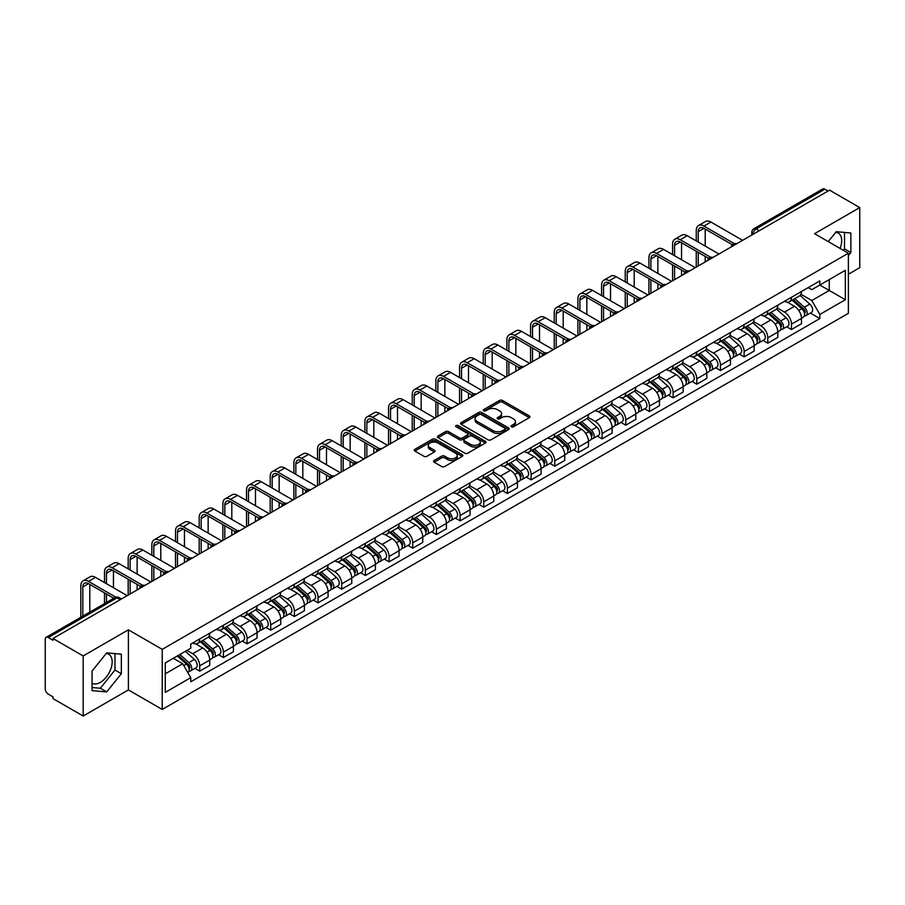 <?xml version="1.0" encoding="UTF-8"?>
<svg xmlns="http://www.w3.org/2000/svg" width="905" height="905" viewBox="0 0 905 905"><rect width="100%" height="100%" fill="white"/><g stroke="black" fill="none" stroke-linecap="round" stroke-linejoin="round"><path stroke-width="1.36" d="M511.416 426.787A1.471 0.848 0 0 0 513.497 426.787L529.323 417.658A2.104 1.21 0 0 0 529.945 416.798A2.104 1.21 0 0 0 529.323 415.938L502.513 400.451A2.104 1.21 0 0 0 499.537 400.451L483.711 409.592A1.471 0.848 0 0 0 483.281 410.191A1.471 0.848 0 0 0 483.711 410.791A1.471 0.848 0 0 0 485.793 410.791L487.84 409.614A6.742 3.892 0 0 1 497.377 409.614L499.617 410.904A6.742 3.892 0 0 1 501.585 413.653A6.742 3.892 0 0 1 499.617 416.402L497.569 417.59A1.471 0.848 0 0 0 497.128 418.189A1.471 0.848 0 0 0 497.569 418.789A1.471 0.848 0 0 0 499.651 418.789L501.698 417.612A6.742 3.892 0 0 1 511.223 417.612L513.463 418.902A6.742 3.892 0 0 1 515.431 421.651A6.742 3.892 0 0 1 513.463 424.4L511.416 425.588A1.471 0.848 0 0 0 510.986 426.187A1.471 0.848 0 0 0 511.416 426.787L511.416 425.588M835.756 232.28A16.743 9.661 -60 0 1 838.222 233.038A16.743 9.661 -60 0 1 840.1 248.456M106.224 653.467A16.743 9.661 -60 0 1 108.702 654.225A16.743 9.661 -60 0 1 111.258 667.641A16.743 9.661 -60 0 1 100.331 682.381A16.743 9.661 -60 0 1 92.061 683.275M434.151 460.475A2.104 1.21 0 0 0 433.54 461.335A2.104 1.21 0 0 0 434.151 462.195L441.674 466.539A2.104 1.21 0 0 0 444.649 466.539L462.229 456.392A2.104 1.21 0 0 0 462.851 455.532A2.104 1.21 0 0 0 462.229 454.672L435.418 439.197A2.104 1.21 0 0 0 432.443 439.197L414.863 449.344A2.104 1.21 0 0 0 414.252 450.204A2.104 1.21 0 0 0 414.863 451.063L423.947 456.301A2.104 1.21 0 0 0 426.934 456.301L434.457 451.957A2.104 1.21 0 0 0 435.067 451.097A2.104 1.21 0 0 0 434.457 450.238L429.943 447.636A5.634 3.258 0 0 1 428.291 445.339A5.634 3.258 0 0 1 431.776 442.33A5.634 3.258 0 0 1 437.918 443.043L455.566 453.235A5.634 3.258 0 0 1 457.217 455.532A5.634 3.258 0 0 1 453.733 458.53A5.634 3.258 0 0 1 447.59 457.828L444.649 456.131A2.104 1.21 0 0 0 441.674 456.131L434.151 460.475L434.151 462.195M162.233 649.36L128.397 629.823L83.181 655.933L52.988 638.5L829.557 190.152L859.75 207.584L814.534 233.694L848.37 253.219L162.233 649.36L162.233 709.452L848.37 313.322L848.37 253.219M487.999 439.796A2.104 1.21 0 0 0 490.974 439.796L508.553 429.649A2.104 1.21 0 0 0 509.164 428.789A2.104 1.21 0 0 0 508.553 427.929L481.743 412.454A2.104 1.21 0 0 0 478.756 412.454L461.188 422.601A2.104 1.21 0 0 0 460.566 423.461A2.104 1.21 0 0 0 461.188 424.321L487.999 439.796M456.64 427.103A1.471 0.848 0 0 1 458.134 427.318L458.134 425.565L485.385 441.301A2.104 1.21 0 0 1 486.008 442.16A2.104 1.21 0 0 1 485.385 443.02L467.817 453.167A2.104 1.21 0 0 1 464.831 453.167L438.031 437.692L438.031 435.972A2.104 1.21 0 0 0 437.409 436.832A2.104 1.21 0 0 0 438.031 437.692M438.031 435.972L445.543 431.628A2.104 1.21 0 0 1 448.529 431.628L459.401 437.907A2.104 1.21 0 0 0 462.376 437.907L467.365 435.022A2.104 1.21 0 0 0 467.987 434.162A2.104 1.21 0 0 0 467.365 433.303L456.052 426.764A1.471 0.848 0 0 1 455.611 426.165A1.471 0.848 0 0 1 456.527 425.384A1.471 0.848 0 0 1 458.134 425.565M83.181 655.933L83.181 716.025L52.988 698.592L52.988 696.839L48.282 694.124A4.287 2.477 -120 0 1 45.25 688.875L45.25 639.281A4.287 2.477 -120 0 1 46.144 637.324L114.878 597.639A4.287 2.477 60 0 1 117.017 597.854L48.282 637.539A4.287 2.477 -120 0 0 46.144 637.324M848.37 274.249L859.75 267.676L859.75 207.584M83.181 716.025L128.397 689.915L162.233 709.452M52.988 638.5L52.988 640.254L48.282 637.539M759.306 230.707L756.116 228.875A4.287 2.477 60 0 0 753.967 228.66L822.702 188.975A4.287 2.477 60 0 1 824.851 189.19L756.116 228.875A4.287 2.477 120 0 0 753.084 234.124L753.084 234.305M828.041 191.023L824.851 189.19M791.468 297.293A9.876 5.702 60 0 1 789.432 301.716L799.443 295.935A9.876 5.702 -120 0 0 801.479 291.512M777.259 307.915L784.488 312.089A9.876 5.702 60 0 1 791.468 324.182L801.479 318.402A9.876 5.702 -120 0 0 794.5 306.309L787.339 302.168M801.479 318.402L801.479 323.741L791.468 329.522L786.671 326.75M789.432 301.716A9.876 5.702 60 0 1 784.567 301.274M791.468 324.182L791.468 329.522M767.802 310.958A9.876 5.702 60 0 1 765.754 315.381L775.766 309.601A9.876 5.702 -120 0 0 777.814 305.177M762.994 340.416L767.802 343.187L777.814 337.407L777.814 332.067A9.876 5.702 -120 0 0 770.834 319.974L763.662 315.834M765.754 315.381A9.876 5.702 60 0 1 760.901 314.94M753.582 321.58L760.822 325.755A9.876 5.702 60 0 1 767.802 337.848L767.802 343.187M744.125 324.623A9.876 5.702 60 0 1 742.089 329.047L752.1 323.266A9.876 5.702 -120 0 0 754.148 318.843M739.328 354.081L744.125 356.853L754.148 351.072L754.148 345.733A9.876 5.702 -120 0 0 747.168 333.64L739.996 329.499M742.089 329.047A9.876 5.702 60 0 1 737.224 328.606M729.916 335.246L737.145 339.42A9.876 5.702 60 0 1 744.125 351.513L744.125 356.853M720.459 338.289A9.876 5.702 60 0 1 718.412 342.712L728.434 336.931A9.876 5.702 -120 0 0 730.471 332.508M715.663 367.747L720.459 370.518L730.471 364.738L730.471 359.398A9.876 5.702 -120 0 0 723.491 347.305L716.33 343.176M718.412 342.712A9.876 5.702 60 0 1 713.559 342.271M706.251 348.911L713.479 353.086A9.876 5.702 60 0 1 720.459 365.179L720.459 370.518M696.793 351.955A9.876 5.702 60 0 1 694.746 356.378L704.757 350.597A9.876 5.702 -120 0 0 706.805 346.174M691.986 381.412L696.793 384.184L706.805 378.403L706.805 373.064A9.876 5.702 -120 0 0 699.825 360.971L692.653 356.842M694.746 356.378A9.876 5.702 60 0 1 689.882 355.937M682.574 362.577L689.814 366.751A9.876 5.702 60 0 1 696.793 378.844L696.793 384.184M673.116 365.62A9.876 5.702 60 0 1 671.08 370.043L681.092 364.263A9.876 5.702 -120 0 0 683.128 359.839M668.32 395.078L673.116 397.861L683.128 392.069L683.128 386.729A9.876 5.702 -120 0 0 676.148 374.636L668.987 370.507M671.08 370.043A9.876 5.702 60 0 1 666.216 369.602M658.908 376.242L666.137 380.417A9.876 5.702 60 0 1 673.116 392.51L673.116 397.861M649.451 379.286A9.876 5.702 60 0 1 647.403 383.709L657.415 377.928A9.876 5.702 -120 0 0 659.462 373.505M644.643 408.755L649.451 411.526L659.462 405.734L659.462 400.395A9.876 5.702 -120 0 0 652.482 388.302L645.31 384.173M647.403 383.709A9.876 5.702 60 0 1 642.55 383.268M635.231 389.908L642.471 394.094A9.876 5.702 60 0 1 649.451 406.175L649.451 411.526M625.774 392.951A9.876 5.702 60 0 1 623.737 397.385L633.749 391.594A9.876 5.702 -120 0 0 635.796 387.17M620.977 422.42L625.774 425.192L635.796 419.411L635.796 414.06A9.876 5.702 -120 0 0 628.817 401.967L621.644 397.838M623.737 397.385A9.876 5.702 60 0 1 618.873 396.933M611.565 403.573L618.794 407.759A9.876 5.702 60 0 1 625.774 419.841L625.774 425.192M602.108 406.617A9.876 5.702 60 0 1 600.06 411.051L610.083 405.259A9.876 5.702 -120 0 0 612.119 400.836M597.311 436.086L602.108 438.857L612.119 433.076L612.119 427.726A9.876 5.702 -120 0 0 605.14 415.644L597.979 411.504M600.06 411.051A9.876 5.702 60 0 1 595.207 410.599M587.899 417.239L595.128 421.425A9.876 5.702 60 0 1 602.108 433.506L602.108 438.857M578.442 420.282A9.876 5.702 60 0 1 576.394 424.717L586.406 418.936A9.876 5.702 -120 0 0 588.454 414.501M573.634 449.751L578.442 452.523L588.454 446.742L588.454 441.391A9.876 5.702 -120 0 0 581.474 429.309L574.302 425.169M576.394 424.717A9.876 5.702 60 0 1 571.53 424.264M564.222 430.916L571.462 435.09A9.876 5.702 60 0 1 578.442 447.172L578.442 452.523M554.765 433.948A9.876 5.702 60 0 1 552.729 438.382L562.74 432.601A9.876 5.702 -120 0 0 564.777 428.167M549.969 463.417L554.765 466.188L564.777 460.407L564.777 455.057A9.876 5.702 -120 0 0 557.797 442.975L550.636 438.835M552.729 438.382A9.876 5.702 60 0 1 547.864 437.93M540.557 444.581L547.785 448.756A9.876 5.702 60 0 1 554.765 460.837L554.765 466.188M531.099 447.613A9.876 5.702 60 0 1 529.052 452.048L539.063 446.267A9.876 5.702 -120 0 0 541.111 441.832M526.291 477.082L531.099 479.854L541.111 474.073L541.111 468.722A9.876 5.702 -120 0 0 534.131 456.64L526.959 452.5M529.052 452.048A9.876 5.702 60 0 1 524.199 451.595M516.879 458.247L524.119 462.421A9.876 5.702 60 0 1 531.099 474.503L531.099 479.854M507.422 461.279A9.876 5.702 60 0 1 505.386 465.713L515.398 459.932A9.876 5.702 -120 0 0 517.445 455.498M502.626 490.748L507.422 493.519L517.445 487.738L517.445 482.388A9.876 5.702 -120 0 0 510.465 470.306L503.293 466.166M505.386 465.713A9.876 5.702 60 0 1 500.522 465.26M493.214 471.912L500.442 476.087A9.876 5.702 60 0 1 507.422 488.168L507.422 493.519M483.756 474.944A9.876 5.702 60 0 1 481.709 479.379L491.732 473.598A9.876 5.702 -120 0 0 493.768 469.163M478.96 504.413L483.756 507.185L493.768 501.404L493.768 496.053A9.876 5.702 -120 0 0 486.788 483.971L479.627 479.831M481.709 479.379A9.876 5.702 60 0 1 476.856 478.926M469.548 485.578L476.777 489.752A9.876 5.702 60 0 1 483.756 501.834L483.756 507.185M460.091 488.61A9.876 5.702 60 0 1 458.043 493.044L468.055 487.263A9.876 5.702 -120 0 0 470.102 482.829M455.283 518.079L460.091 520.85L470.102 515.069L470.102 509.719A9.876 5.702 -120 0 0 463.122 497.637L455.95 493.497M458.043 493.044A9.876 5.702 60 0 1 453.179 492.592M445.871 499.243L453.111 503.418A9.876 5.702 60 0 1 460.091 515.499L460.091 520.85M436.414 502.275A9.876 5.702 60 0 1 434.377 506.71L444.389 500.929A9.876 5.702 -120 0 0 446.425 496.494M431.617 531.744L436.414 534.516L446.425 528.735L446.425 523.384A9.876 5.702 -120 0 0 439.445 511.302L432.285 507.162M434.377 506.71A9.876 5.702 60 0 1 429.513 506.257M422.205 512.909L429.434 517.083A9.876 5.702 60 0 1 436.414 529.176L436.414 534.516M412.748 515.941A9.876 5.702 60 0 1 410.7 520.375L420.712 514.594A9.876 5.702 -120 0 0 422.759 510.16M407.94 545.41L412.748 548.181L422.759 542.4L422.759 537.05A9.876 5.702 -120 0 0 415.78 524.968L408.608 520.827M410.7 520.375A9.876 5.702 60 0 1 405.847 519.923M398.528 526.574L405.768 530.749A9.876 5.702 60 0 1 412.748 542.842L412.748 548.181M389.071 529.606A9.876 5.702 60 0 1 387.035 534.041L397.046 528.26A9.876 5.702 -120 0 0 399.094 523.825M384.274 559.075L389.071 561.847L399.094 556.066L399.094 550.715A9.876 5.702 -120 0 0 392.114 538.633L384.942 534.493M387.035 534.041A9.876 5.702 60 0 1 382.17 533.599M374.862 540.24L382.091 544.414A9.876 5.702 60 0 1 389.071 556.507L389.071 561.847M365.405 543.272A9.876 5.702 60 0 1 363.358 547.706L373.38 541.925A9.876 5.702 -120 0 0 375.417 537.491M360.609 572.741L365.405 575.512L375.417 569.731L375.417 564.392A9.876 5.702 -120 0 0 368.437 552.299L361.276 548.159M363.358 547.706A9.876 5.702 60 0 1 358.504 547.265M351.197 553.905L358.425 558.08A9.876 5.702 60 0 1 365.405 570.173L365.405 575.512M341.739 556.937A9.876 5.702 60 0 1 339.692 561.372L349.703 555.591A9.876 5.702 -120 0 0 351.751 551.156M336.931 586.406L341.739 589.178L351.751 583.397L351.751 578.057A9.876 5.702 -120 0 0 344.771 565.964L337.599 561.824M339.692 561.372A9.876 5.702 60 0 1 334.827 560.93M327.519 567.571L334.76 571.745A9.876 5.702 60 0 1 341.739 583.838L341.739 589.178M318.062 570.602A9.876 5.702 60 0 1 316.026 575.037L326.038 569.256A9.876 5.702 -120 0 0 328.074 564.822M313.266 600.072L318.062 602.843L328.074 597.062L328.074 591.723A9.876 5.702 -120 0 0 321.105 579.63L313.933 575.49M316.026 575.037A9.876 5.702 60 0 1 311.162 574.596M303.854 581.236L311.082 585.411A9.876 5.702 60 0 1 318.062 597.504L318.062 602.843M294.397 584.268A9.876 5.702 60 0 1 292.349 588.702L302.361 582.922A9.876 5.702 -120 0 0 304.408 578.487M289.589 613.737L294.397 616.509L304.408 610.728L304.408 605.388A9.876 5.702 -120 0 0 297.428 593.295L290.256 589.155M292.349 588.702A9.876 5.702 60 0 1 287.496 588.261M280.177 594.902L287.417 599.076A9.876 5.702 60 0 1 294.397 611.169L294.397 616.509M270.719 597.933A9.876 5.702 60 0 1 268.683 602.368L278.695 596.587A9.876 5.702 -120 0 0 280.742 592.153M265.923 627.403L270.719 630.174L280.742 624.393L280.742 619.054A9.876 5.702 -120 0 0 273.763 606.961L266.59 602.821M268.683 602.368A9.876 5.702 60 0 1 263.819 601.927M256.511 608.567L263.74 612.742A9.876 5.702 60 0 1 270.719 624.835L270.719 630.174M247.054 611.599A9.876 5.702 60 0 1 245.006 616.034L255.029 610.253A9.876 5.702 -120 0 0 257.065 605.818M242.257 641.068L247.054 643.84L257.065 638.059L257.065 632.719A9.876 5.702 -120 0 0 250.085 620.626L242.925 616.486M245.006 616.034A9.876 5.702 60 0 1 240.153 615.592M232.845 622.233L240.074 626.407A9.876 5.702 60 0 1 247.054 638.5L247.054 643.84M223.388 625.265A9.876 5.702 60 0 1 221.34 629.699L231.352 623.918A9.876 5.702 -120 0 0 233.4 619.484M218.58 654.734L223.388 657.505L233.4 651.724L233.4 646.385A9.876 5.702 -120 0 0 226.42 634.292L219.248 630.152M221.34 629.699A9.876 5.702 60 0 1 216.476 629.258M209.168 635.898L216.408 640.073A9.876 5.702 60 0 1 223.388 652.166L223.388 657.505M199.711 638.93A9.876 5.702 60 0 1 197.675 643.365L207.686 637.584A9.876 5.702 -120 0 0 209.722 633.149M194.914 668.399L199.711 671.171L209.722 665.39L209.722 660.05A9.876 5.702 -120 0 0 202.754 647.957L195.582 643.817M197.675 643.365A9.876 5.702 60 0 1 192.81 642.923M186.973 650.412L192.731 653.738A9.876 5.702 60 0 1 199.711 665.831L199.711 671.171M808.233 287.609L811.808 289.668L845.338 270.301L829.252 279.588L829.252 290.46L811.808 300.528L800.925 294.249M165.276 673.806L182.72 663.727L190.763 677.653L165.276 692.37L165.276 662.935L190.763 648.218L190.763 644.1L819.84 280.901L819.84 285.018L845.338 299.736L819.84 314.454L811.808 300.528M845.338 270.301L845.338 299.736M190.763 677.653L190.763 681.77L819.84 318.571L819.84 314.454M848.37 255.629L850.87 252.518L850.87 232.992L836.231 231.691L828.256 241.612M128.397 629.823L128.397 689.915M92.061 690.617L106.7 691.918L121.349 673.705L121.349 654.179L106.7 652.878L92.061 671.091L92.061 690.617M182.72 663.727L173.308 658.297M810.337 313.085L819.84 318.571M843.324 250.312L844.501 248.841L844.501 232.427M844.501 248.841L850.87 252.518M92.061 687.506L100.331 688.241L114.969 670.028L114.969 653.614M100.331 688.241L106.7 691.918M114.969 670.028L121.349 673.705M512.004 427.002L513.463 426.153A6.742 3.892 0 0 0 515.431 423.404L515.431 421.651M501.585 413.653L501.585 415.406A6.742 3.892 0 0 1 499.617 418.155L498.157 419.004M529.323 415.938L529.323 417.658L502.513 402.205A2.104 1.21 0 0 0 499.537 402.205L484.299 411.006M508.519 429.66L481.743 414.207A2.104 1.21 0 0 0 478.756 414.207L461.211 424.332L461.188 422.601M504.82 429.389A1.471 0.848 0 0 0 505.262 428.789A1.471 0.848 0 0 0 504.82 428.189L481.29 414.603A1.471 0.848 0 0 0 479.209 414.603L477.048 415.848A6.742 3.892 0 0 0 475.068 418.596A6.742 3.892 0 0 0 477.048 421.345L493.135 430.633A6.742 3.892 0 0 0 502.66 430.633L504.82 429.389L504.82 431.142A1.471 0.848 0 0 0 505.262 430.542L505.262 428.789M475.068 418.596L475.068 420.35A6.742 3.892 0 0 0 477.048 423.099L477.048 421.345M504.82 431.142L502.66 432.386A6.742 3.892 0 0 1 493.135 432.386L477.048 423.099M438.054 437.703L445.543 433.382L445.543 431.628M467.987 434.162L467.987 435.916A2.104 1.21 0 0 1 467.365 436.776L462.376 439.649A2.104 1.21 0 0 1 459.401 439.649L448.529 433.382A2.104 1.21 0 0 0 445.543 433.382M458.134 427.318L485.363 443.031M470.679 444.412A5.634 3.258 0 0 0 476.822 445.124A5.634 3.258 0 0 0 480.295 442.115A5.634 3.258 0 0 0 478.655 439.819L472.433 436.221A2.104 1.21 0 0 0 469.457 436.221L464.457 439.106A2.104 1.21 0 0 0 463.846 439.966A2.104 1.21 0 0 0 464.457 440.826L470.679 444.412L470.679 446.165A5.634 3.258 0 0 0 476.822 446.878A5.634 3.258 0 0 0 480.295 443.869L480.295 442.115M463.846 439.966L463.846 441.719A2.104 1.21 0 0 0 464.457 442.579L464.457 440.826M470.679 446.165L464.457 442.579M457.217 455.532L457.217 457.285A5.634 3.258 0 0 1 453.733 460.283A5.634 3.258 0 0 1 447.59 459.582L444.649 457.885A2.104 1.21 0 0 0 441.674 457.885L434.185 462.206M428.291 445.339L428.291 447.093A5.634 3.258 0 0 0 429.943 449.389L429.943 447.636M434.423 451.98L429.943 449.389M462.229 454.672L462.229 456.392L435.418 440.95A2.104 1.21 0 0 0 432.443 440.95L414.897 451.075L414.863 449.344M792.158 300.143L801.796 308.752A5.362 3.1 60 0 1 803.482 317.044L801.479 318.198M792.407 300.37L796.954 302.994M793.131 299.578L803.855 309.159A2.579 1.482 60 0 1 804.669 313.141A2.579 1.482 60 0 1 804.432 313.232M794.737 298.65L804.375 307.259A5.362 3.1 60 0 1 806.061 315.551A5.362 3.1 60 0 1 804.443 315.732M800.111 295.426L809.839 304.103A5.362 3.1 60 0 1 811.525 312.406L806.061 315.551M698.23 242.054L698.23 231.635A8.043 4.649 60 0 1 699.893 227.947A8.043 4.649 60 0 1 703.92 228.343L732.417 244.791M742.609 240.345L710.9 222.042A10.837 6.256 -120 0 0 705.481 221.499L698.502 225.526A10.837 6.256 -120 0 0 696.262 230.492L696.262 240.911M734.374 243.649L703.92 226.069A10.837 6.256 -120 0 0 698.502 225.526M696.262 251.251L696.262 267.111M698.23 265.968L698.23 252.393M705.21 261.941L705.21 256.42M705.21 246.081L705.21 229.089M768.481 313.809L778.13 322.418A5.362 3.1 60 0 1 779.816 330.71L777.814 331.864M768.741 314.035L773.277 316.66M769.454 313.243L780.189 322.825A2.579 1.482 60 0 1 781.004 326.807A2.579 1.482 60 0 1 780.766 326.897M771.06 312.315L780.71 320.924A5.362 3.1 60 0 1 782.395 329.228A5.362 3.1 60 0 1 780.777 329.397M776.445 309.091L786.174 317.768A5.362 3.1 60 0 1 787.859 326.072L782.395 329.228M744.815 327.474L754.465 336.083A5.362 3.1 60 0 1 756.139 344.375L754.137 345.529M745.075 327.701L749.612 330.325M745.788 326.909L756.523 336.49A2.579 1.482 60 0 1 757.327 340.472A2.579 1.482 60 0 1 757.089 340.563M747.394 325.981L757.044 334.59A5.362 3.1 60 0 1 758.718 342.893A5.362 3.1 60 0 1 757.1 343.063M752.768 322.757L762.496 331.434A5.362 3.1 60 0 1 764.182 339.737L758.718 342.893M721.149 341.14L730.788 349.749A5.362 3.1 60 0 1 732.473 358.041L730.471 359.195M721.398 341.366L725.934 343.99M722.122 340.574L732.846 350.156A2.579 1.482 60 0 1 733.661 354.138A2.579 1.482 60 0 1 733.423 354.228M723.729 339.647L733.367 348.255A5.362 3.1 60 0 1 735.052 356.559A5.362 3.1 60 0 1 733.435 356.728M729.102 336.422L738.831 345.11A5.362 3.1 60 0 1 740.516 353.402L735.052 356.559M674.564 255.719L674.564 245.3A8.043 4.649 60 0 1 676.227 241.612A8.043 4.649 60 0 1 680.255 242.008L708.739 258.457M718.943 254.011L687.234 235.707A10.837 6.256 -120 0 0 681.816 235.164L674.836 239.192A10.837 6.256 -120 0 0 672.585 244.158L672.585 254.577M710.697 257.314L680.255 239.734A10.837 6.256 -120 0 0 674.836 239.192M672.585 264.916L672.585 280.776M674.564 279.634L674.564 266.059M681.544 275.606L681.544 270.086M681.544 259.746L681.544 242.755M650.887 269.385L650.887 258.966A8.043 4.649 60 0 1 652.562 255.278A8.043 4.649 60 0 1 656.577 255.674L685.074 272.122M695.266 267.676L663.557 249.373A10.837 6.256 -120 0 0 658.139 248.83L651.159 252.857A10.837 6.256 -120 0 0 648.919 257.823L648.919 268.253M687.031 270.98L656.577 253.4A10.837 6.256 -120 0 0 651.159 252.857M648.919 278.582L648.919 294.442M650.887 293.299L650.887 279.724M657.867 289.272L657.867 283.751M657.867 273.412L657.867 256.42M627.222 283.05L627.222 272.631A8.043 4.649 60 0 1 628.885 268.943A8.043 4.649 60 0 1 632.912 269.339L661.397 285.788M671.601 281.342L639.892 263.038A10.837 6.256 -120 0 0 634.473 262.495L627.493 266.534A10.837 6.256 -120 0 0 625.242 271.489L625.242 281.919M663.365 284.645L632.912 267.066A10.837 6.256 -120 0 0 627.493 266.534M625.242 292.247L625.242 308.107M627.222 306.965L627.222 293.39M634.201 302.937L634.201 297.417M634.201 287.077L634.201 270.086M697.472 354.805L707.122 363.414A5.362 3.1 60 0 1 708.807 371.706L706.805 372.86M697.732 355.031L702.269 357.656M698.445 354.24L709.181 363.821A2.579 1.482 60 0 1 709.984 367.803A2.579 1.482 60 0 1 709.758 367.894M700.051 353.323L709.701 361.921A5.362 3.1 60 0 1 711.387 370.224A5.362 3.1 60 0 1 709.758 370.394M705.436 350.088L715.165 358.776A5.362 3.1 60 0 1 716.851 367.068L711.387 370.224M673.806 368.471L683.445 377.08A5.362 3.1 60 0 1 685.13 385.372L683.128 386.526M674.055 368.697L678.603 371.322M674.779 367.916L685.504 377.487A2.579 1.482 60 0 1 686.318 381.469A2.579 1.482 60 0 1 686.081 381.559M676.386 366.989L686.024 375.586A5.362 3.1 60 0 1 687.71 383.89A5.362 3.1 60 0 1 686.092 384.059M681.759 363.753L691.488 372.441A5.362 3.1 60 0 1 693.173 380.734L687.71 383.89M603.544 296.716L603.544 286.297A8.043 4.649 60 0 1 605.219 282.609A8.043 4.649 60 0 1 609.235 283.005L637.731 299.453M647.935 295.007L616.215 276.704A10.837 6.256 -120 0 0 610.796 276.161L603.816 280.199A10.837 6.256 -120 0 0 601.576 285.154L601.576 295.584M639.688 298.311L609.235 280.731A10.837 6.256 -120 0 0 603.816 280.199M601.576 305.913L601.576 321.773M603.544 320.63L603.544 307.055M610.524 316.603L610.524 311.082M610.524 300.743L610.524 283.751M579.879 310.381L579.879 299.962A8.043 4.649 60 0 1 581.542 296.274A8.043 4.649 60 0 1 585.569 296.67L614.065 313.119M624.258 308.673L592.549 290.369A10.837 6.256 -120 0 0 587.13 289.826L580.15 293.865A10.837 6.256 -120 0 0 577.91 298.82L577.91 309.25M616.022 311.976L585.569 294.397A10.837 6.256 -120 0 0 580.15 293.865M577.91 319.578L577.91 335.438M579.879 334.296L579.879 320.721M586.859 330.268L586.859 324.748M586.859 314.408L586.859 297.417M650.129 382.136L659.779 390.745A5.362 3.1 60 0 1 661.465 399.037L659.462 400.191M650.39 382.363L654.926 384.987M651.102 381.582L661.838 391.152A2.579 1.482 60 0 1 662.652 395.134A2.579 1.482 60 0 1 662.415 395.225M652.709 380.654L662.358 389.252A5.362 3.1 60 0 1 664.044 397.555A5.362 3.1 60 0 1 662.426 397.725M658.093 377.419L667.822 386.107A5.362 3.1 60 0 1 669.508 394.399L664.044 397.555M626.464 395.802L636.113 404.411A5.362 3.1 60 0 1 637.787 412.703L635.785 413.868M626.724 396.028L631.26 398.653M627.437 395.247L638.172 404.818A2.579 1.482 60 0 1 638.975 408.8A2.579 1.482 60 0 1 638.738 408.89M629.043 394.32L638.692 402.917A5.362 3.1 60 0 1 640.367 411.221A5.362 3.1 60 0 1 638.749 411.39M634.416 391.084L644.145 399.772A5.362 3.1 60 0 1 645.831 408.065L640.367 411.221M602.798 409.467L612.436 418.076A5.362 3.1 60 0 1 614.122 426.368L612.119 427.533M603.047 409.694L607.583 412.318M603.771 408.913L614.495 418.483A2.579 1.482 60 0 1 615.309 422.465A2.579 1.482 60 0 1 615.072 422.556M605.377 407.985L615.015 416.583A5.362 3.1 60 0 1 616.701 424.886A5.362 3.1 60 0 1 615.083 425.056M610.751 404.75L620.479 413.438A5.362 3.1 60 0 1 622.165 421.73L616.701 424.886M579.121 423.133L588.77 431.742A5.362 3.1 60 0 1 590.456 440.034L588.454 441.199M579.381 423.359L583.917 425.984M580.094 422.578L590.829 432.149A2.579 1.482 60 0 1 591.632 436.131A2.579 1.482 60 0 1 591.406 436.221M581.7 421.651L591.35 430.26A5.362 3.1 60 0 1 593.035 438.552A5.362 3.1 60 0 1 591.406 438.721M587.085 418.415L596.814 427.103A5.362 3.1 60 0 1 598.499 435.396L593.035 438.552M555.455 436.798L565.093 445.407A5.362 3.1 60 0 1 566.779 453.699L564.777 454.864M555.704 437.036L560.252 439.649M556.428 436.244L567.164 445.814A2.579 1.482 60 0 1 567.967 449.796A2.579 1.482 60 0 1 567.729 449.898M558.034 435.316L567.673 443.925A5.362 3.1 60 0 1 569.358 452.217A5.362 3.1 60 0 1 567.74 452.387M563.408 432.081L573.137 440.769A5.362 3.1 60 0 1 574.822 449.061L569.358 452.217M531.778 450.464L541.428 459.073A5.362 3.1 60 0 1 543.113 467.376L541.111 468.53M532.038 450.701L536.575 453.315M532.751 449.909L543.486 459.48A2.579 1.482 60 0 1 544.301 463.462A2.579 1.482 60 0 1 544.063 463.564M534.357 448.982L544.007 457.591A5.362 3.1 60 0 1 545.692 465.883A5.362 3.1 60 0 1 544.075 466.052M539.742 445.746L549.471 454.434A5.362 3.1 60 0 1 551.156 462.727L545.692 465.883M508.112 464.129L517.762 472.738A5.362 3.1 60 0 1 519.436 481.041L517.434 482.195M508.372 464.367L512.909 466.98M509.085 463.575L519.821 473.145A2.579 1.482 60 0 1 520.624 477.127A2.579 1.482 60 0 1 520.386 477.229M510.692 462.647L520.341 471.256A5.362 3.1 60 0 1 522.015 479.548A5.362 3.1 60 0 1 520.398 479.718M516.065 459.412L525.794 468.1A5.362 3.1 60 0 1 527.479 476.392L522.015 479.548M484.447 477.795L494.085 486.404A5.362 3.1 60 0 1 495.77 494.707L493.768 495.861M484.695 478.032L489.232 480.646M485.419 477.24L496.144 486.811A2.579 1.482 60 0 1 496.958 490.793A2.579 1.482 60 0 1 496.721 490.895M487.026 476.313L496.664 484.922A5.362 3.1 60 0 1 498.35 493.214A5.362 3.1 60 0 1 496.732 493.383M492.399 473.077L502.128 481.765A5.362 3.1 60 0 1 503.814 490.058L498.35 493.214M556.213 324.047L556.213 313.628A8.043 4.649 60 0 1 557.876 309.94A8.043 4.649 60 0 1 561.903 310.336L590.388 326.784M600.592 322.338L568.883 304.035A10.837 6.256 -120 0 0 563.464 303.492L556.485 307.53A10.837 6.256 -120 0 0 554.233 312.485L554.233 322.915M592.345 325.642L561.903 308.062A10.837 6.256 -120 0 0 556.485 307.53M554.233 333.244L554.233 349.104M556.213 347.961L556.213 334.386M563.193 343.934L563.193 338.413M563.193 328.085L563.193 311.082M532.536 337.712L532.536 327.293A8.043 4.649 60 0 1 534.21 323.605A8.043 4.649 60 0 1 538.226 324.001L566.722 340.45M576.915 336.004L545.206 317.7A10.837 6.256 -120 0 0 539.787 317.157L532.807 321.196A10.837 6.256 -120 0 0 530.568 326.151L530.568 336.581M568.679 339.307L538.226 321.728A10.837 6.256 -120 0 0 532.807 321.196M530.568 346.909L530.568 362.769M532.536 361.627L532.536 348.052M539.516 357.599L539.516 352.079M539.516 341.751L539.516 324.748M508.87 351.378L508.87 340.959A8.043 4.649 60 0 1 510.533 337.271A8.043 4.649 60 0 1 514.56 337.667L543.045 354.127M553.249 349.669L521.54 331.366A10.837 6.256 -120 0 0 516.122 330.823L509.142 334.861A10.837 6.256 -120 0 0 506.891 339.816L506.891 350.246M545.014 352.973L514.56 335.393A10.837 6.256 -120 0 0 509.142 334.861M506.891 360.575L506.891 376.435M508.87 375.292L508.87 361.717M515.85 371.265L515.85 365.744M515.85 355.416L515.85 338.413M485.193 365.043L485.193 354.624A8.043 4.649 60 0 1 486.867 350.936A8.043 4.649 60 0 1 490.883 351.344L519.38 367.792M529.583 363.335L497.863 345.031A10.837 6.256 -120 0 0 492.444 344.5L485.465 348.527A10.837 6.256 -120 0 0 483.225 353.482L483.225 363.912M521.337 366.638L490.883 349.059A10.837 6.256 -120 0 0 485.465 348.527M483.225 374.251L483.225 390.1M485.193 388.958L485.193 375.383M492.173 384.93L492.173 379.41M492.173 369.082L492.173 352.079M461.527 378.709L461.527 368.29A8.043 4.649 60 0 1 463.19 364.602A8.043 4.649 60 0 1 467.218 365.009L495.714 381.458M505.906 377L474.197 358.697A10.837 6.256 -120 0 0 468.779 358.165L461.799 362.192A10.837 6.256 -120 0 0 459.559 367.147L459.559 377.577M497.671 380.304L467.218 362.724A10.837 6.256 -120 0 0 461.799 362.192M459.559 387.917L459.559 403.766M461.527 402.635L461.527 389.048M468.507 398.596L468.507 393.075M468.507 382.747L468.507 365.744M437.862 392.374L437.862 381.955A8.043 4.649 60 0 1 439.525 378.267A8.043 4.649 60 0 1 443.552 378.675L472.037 395.123M482.241 390.666L450.532 372.362A10.837 6.256 -120 0 0 445.113 371.831L438.133 375.858A10.837 6.256 -120 0 0 435.882 380.813L435.882 391.243M473.994 393.969L443.552 376.39A10.837 6.256 -120 0 0 438.133 375.858M435.882 401.582L435.882 417.431M437.862 416.3L437.862 402.714M444.841 412.261L444.841 406.741M444.841 396.413L444.841 379.41M414.185 406.051L414.185 395.621A8.043 4.649 60 0 1 415.859 391.933A8.043 4.649 60 0 1 419.875 392.34L448.371 408.789M458.575 404.343L426.855 386.028A10.837 6.256 -120 0 0 421.436 385.496L414.456 389.523A10.837 6.256 -120 0 0 412.216 394.478L412.216 404.908M450.328 407.635L419.875 390.055A10.837 6.256 -120 0 0 414.456 389.523M412.216 415.248L412.216 431.097M414.185 429.966L414.185 416.379M421.164 425.927L421.164 420.418M421.164 410.078L421.164 393.075M390.519 419.716L390.519 409.286A8.043 4.649 60 0 1 392.182 405.598A8.043 4.649 60 0 1 396.209 406.006L424.694 422.454M434.898 418.008L403.189 399.693A10.837 6.256 -120 0 0 397.77 399.162L390.79 403.189A10.837 6.256 -120 0 0 388.539 408.144L388.539 418.574M426.662 421.3L396.209 403.721A10.837 6.256 -120 0 0 390.79 403.189M388.539 428.913L388.539 444.762M390.519 443.631L390.519 430.045M397.499 439.592L397.499 434.083M397.499 423.744L397.499 406.741M460.769 491.472L470.419 500.069A5.362 3.1 60 0 1 472.105 508.372L470.102 509.526M461.03 491.698L465.566 494.311M461.742 490.906L472.478 500.476A2.579 1.482 60 0 1 473.281 504.458A2.579 1.482 60 0 1 473.055 504.56M463.349 489.978L472.998 498.587A5.362 3.1 60 0 1 474.684 506.879A5.362 3.1 60 0 1 473.055 507.049M468.733 486.743L478.462 495.431A5.362 3.1 60 0 1 480.148 503.723L474.684 506.879M437.104 505.137L446.742 513.735A5.362 3.1 60 0 1 448.428 522.038L446.425 523.192M437.353 505.363L441.9 507.977M438.077 504.571L448.812 514.142A2.579 1.482 60 0 1 449.615 518.124A2.579 1.482 60 0 1 449.378 518.226M439.683 503.644L449.321 512.253A5.362 3.1 60 0 1 451.007 520.545A5.362 3.1 60 0 1 449.389 520.714M445.056 500.408L454.785 509.096A5.362 3.1 60 0 1 456.471 517.389L451.007 520.545M413.427 518.803L423.076 527.4A5.362 3.1 60 0 1 424.762 535.703L422.759 536.857M413.687 519.029L418.223 521.642M414.4 518.237L425.135 527.819A2.579 1.482 60 0 1 425.95 531.789A2.579 1.482 60 0 1 425.712 531.891M416.006 517.309L425.655 525.918A5.362 3.1 60 0 1 427.341 534.21A5.362 3.1 60 0 1 425.723 534.38M421.391 514.085L431.119 522.762A5.362 3.1 60 0 1 432.805 531.054L427.341 534.21M389.761 532.468L399.41 541.066A5.362 3.1 60 0 1 401.085 549.369L399.094 550.523M390.021 532.694L394.557 535.308M390.734 531.902L401.469 541.484A2.579 1.482 60 0 1 402.273 545.466A2.579 1.482 60 0 1 402.035 545.557M392.34 530.975L401.99 539.584A5.362 3.1 60 0 1 403.664 547.876A5.362 3.1 60 0 1 402.046 548.045M397.714 527.751L407.442 536.427A5.362 3.1 60 0 1 409.128 544.72L403.664 547.876M366.095 546.134L375.733 554.731A5.362 3.1 60 0 1 377.419 563.034L375.417 564.188M366.344 546.36L370.88 548.984M367.068 545.568L377.792 555.15A2.579 1.482 60 0 1 378.607 559.132A2.579 1.482 60 0 1 378.369 559.222M368.674 544.64L378.313 553.249A5.362 3.1 60 0 1 379.998 561.541A5.362 3.1 60 0 1 378.381 561.711M374.048 541.416L383.777 550.093A5.362 3.1 60 0 1 385.462 558.385L379.998 561.541M342.418 559.799L352.068 568.408A5.362 3.1 60 0 1 353.753 576.7L351.751 577.854M342.678 560.025L347.215 562.65M343.391 559.233L354.127 568.815A2.579 1.482 60 0 1 354.93 572.797A2.579 1.482 60 0 1 354.703 572.888M344.997 558.306L354.647 566.915A5.362 3.1 60 0 1 356.332 575.207A5.362 3.1 60 0 1 354.703 575.376M350.382 555.082L360.111 563.758A5.362 3.1 60 0 1 361.796 572.051L356.332 575.207M366.842 433.382L366.842 422.952A8.043 4.649 60 0 1 368.516 419.264A8.043 4.649 60 0 1 372.532 419.671L401.028 436.12M411.232 431.674L379.512 413.359A10.837 6.256 -120 0 0 374.093 412.827L367.113 416.854A10.837 6.256 -120 0 0 364.873 421.809L364.873 432.239M402.985 434.966L372.532 417.386A10.837 6.256 -120 0 0 367.113 416.854M364.873 442.579L364.873 458.428M366.842 457.297L366.842 443.71M373.822 453.258L373.822 447.749M373.822 437.409L373.822 420.418M343.176 447.047L343.176 436.617A8.043 4.649 60 0 1 344.839 432.941A8.043 4.649 60 0 1 348.866 433.337L377.362 449.785M387.555 445.339L355.846 427.024A10.837 6.256 -120 0 0 350.427 426.493L343.448 430.52A10.837 6.256 -120 0 0 341.208 435.475L341.208 445.905M379.319 448.631L348.866 431.052A10.837 6.256 -120 0 0 343.448 430.52M341.208 456.244L341.208 472.093M343.176 470.962L343.176 457.376M350.156 466.923L350.156 461.414M350.156 451.075L350.156 434.083M319.51 460.713L319.51 450.283A8.043 4.649 60 0 1 321.173 446.606A8.043 4.649 60 0 1 325.2 447.002L353.685 463.451M363.889 459.005L332.18 440.69A10.837 6.256 -120 0 0 326.762 440.158L319.782 444.185A10.837 6.256 -120 0 0 317.531 449.152L317.531 459.57M355.642 462.297L325.2 444.717A10.837 6.256 -120 0 0 319.782 444.185M317.531 469.91L317.531 485.759M319.51 484.627L319.51 471.041M326.49 480.6L326.49 475.08M326.49 464.74L326.49 447.749M295.833 474.378L295.833 463.948A8.043 4.649 60 0 1 297.507 460.272A8.043 4.649 60 0 1 301.523 460.668L330.02 477.116M340.223 472.67L308.503 454.355A10.837 6.256 -120 0 0 303.085 453.824L296.105 457.851A10.837 6.256 -120 0 0 293.865 462.817L293.865 473.236M331.977 475.962L301.523 458.383A10.837 6.256 -120 0 0 296.105 457.851M293.865 483.575L293.865 499.424M295.833 498.293L295.833 484.707M302.813 494.266L302.813 488.745M302.813 478.406L302.813 461.414M272.167 488.044L272.167 477.614A8.043 4.649 60 0 1 273.83 473.937A8.043 4.649 60 0 1 277.858 474.333L306.343 490.781M316.546 486.336L284.837 468.021A10.837 6.256 -120 0 0 279.419 467.489L272.439 471.516A10.837 6.256 -120 0 0 270.199 476.483L270.199 486.901M308.311 489.639L277.858 472.048A10.837 6.256 -120 0 0 272.439 471.516M270.199 497.241L270.199 513.09M272.167 511.959L272.167 498.384M279.147 507.931L279.147 502.411M279.147 492.071L279.147 475.08M248.49 501.709L248.49 491.279A8.043 4.649 60 0 1 250.165 487.603A8.043 4.649 60 0 1 254.181 487.999L282.677 504.447M292.881 500.001L261.16 481.686A10.837 6.256 -120 0 0 255.742 481.155L248.762 485.182A10.837 6.256 -120 0 0 246.522 490.148L246.522 500.567M284.634 503.304L254.181 485.725A10.837 6.256 -120 0 0 248.762 485.182M246.522 510.906L246.522 526.755M248.49 525.624L248.49 512.049M255.47 521.597L255.47 516.076M255.47 505.737L255.47 488.745M318.752 573.465L328.391 582.073A5.362 3.1 60 0 1 330.076 590.365L328.074 591.519M319.001 573.691L323.549 576.315M319.725 572.899L330.461 582.481A2.579 1.482 60 0 1 331.264 586.463A2.579 1.482 60 0 1 331.026 586.553M321.332 571.971L330.97 580.58A5.362 3.1 60 0 1 332.655 588.872A5.362 3.1 60 0 1 331.038 589.042M326.705 568.747L336.434 577.424A5.362 3.1 60 0 1 338.119 585.716L332.655 588.872M224.825 515.375L224.825 504.945A8.043 4.649 60 0 1 226.488 501.268A8.043 4.649 60 0 1 230.515 501.664L259.011 518.113M269.204 513.667L237.495 495.352A10.837 6.256 -120 0 0 232.076 494.82L225.096 498.847A10.837 6.256 -120 0 0 222.856 503.814L222.856 514.232M260.968 516.97L230.515 499.39A10.837 6.256 -120 0 0 225.096 498.847M222.856 524.572L222.856 540.432M224.825 539.29L224.825 525.715M231.804 535.262L231.804 529.742M231.804 519.402L231.804 502.411M295.075 587.13L304.725 595.739A5.362 3.1 60 0 1 306.41 604.031L304.408 605.185M295.335 587.356L299.872 589.981M296.048 586.564L306.784 596.146A2.579 1.482 60 0 1 307.598 600.128A2.579 1.482 60 0 1 307.361 600.219M297.655 585.637L307.304 594.246A5.362 3.1 60 0 1 308.99 602.538A5.362 3.1 60 0 1 307.372 602.707M303.039 582.413L312.768 591.089A5.362 3.1 60 0 1 314.454 599.382L308.99 602.538M201.159 529.04L201.159 518.61A8.043 4.649 60 0 1 202.822 514.934A8.043 4.649 60 0 1 206.849 515.33L235.334 531.778M245.538 527.332L213.829 509.017A10.837 6.256 -120 0 0 208.41 508.486L201.43 512.513A10.837 6.256 -120 0 0 199.179 517.479L199.179 527.898M237.291 530.635L206.849 513.056A10.837 6.256 -120 0 0 201.43 512.513M199.179 538.237L199.179 554.098M201.159 552.955L201.159 539.38M208.139 548.928L208.139 543.407M208.139 533.068L208.139 516.076M271.409 600.796L281.059 609.404A5.362 3.1 60 0 1 282.733 617.696L280.742 618.85M271.67 601.022L276.206 603.646M272.382 600.23L283.118 609.812A2.579 1.482 60 0 1 283.921 613.794A2.579 1.482 60 0 1 283.684 613.884M273.989 599.302L283.638 607.911A5.362 3.1 60 0 1 285.313 616.203A5.362 3.1 60 0 1 283.695 616.373M279.362 596.078L289.091 604.755A5.362 3.1 60 0 1 290.777 613.047L285.313 616.203M177.482 542.706L177.482 532.276A8.043 4.649 60 0 1 179.156 528.599A8.043 4.649 60 0 1 183.172 528.995L211.668 545.444M221.872 540.998L190.152 522.683A10.837 6.256 -120 0 0 184.733 522.151L177.753 526.178A10.837 6.256 -120 0 0 175.513 531.144L175.513 541.563M213.625 544.301L183.172 526.721A10.837 6.256 -120 0 0 177.753 526.178M175.513 551.903L175.513 567.763M177.482 566.62L177.482 553.046M184.462 562.593L184.462 557.073M184.462 546.733L184.462 529.742M247.744 614.461L257.382 623.07A5.362 3.1 60 0 1 259.068 631.362L257.065 632.516M247.993 614.687L252.529 617.312M248.717 613.895L259.441 623.477A2.579 1.482 60 0 1 260.255 627.459A2.579 1.482 60 0 1 260.018 627.55M250.323 612.968L259.961 621.577A5.362 3.1 60 0 1 261.647 629.869A5.362 3.1 60 0 1 260.029 630.05M255.696 609.744L265.425 618.42A5.362 3.1 60 0 1 267.111 626.724L261.647 629.869M153.816 556.371L153.816 545.941A8.043 4.649 60 0 1 155.479 542.265A8.043 4.649 60 0 1 159.506 542.661L187.991 559.109M198.195 554.663L166.486 536.348A10.837 6.256 -120 0 0 161.067 535.817L154.088 539.844A10.837 6.256 -120 0 0 151.848 544.81L151.848 555.229M189.959 557.966L159.506 540.387A10.837 6.256 -120 0 0 154.088 539.844M151.848 565.568L151.848 581.429M153.816 580.286L153.816 566.711M160.796 576.259L160.796 570.738M160.796 560.399L160.796 543.407M224.067 628.127L233.716 636.735A5.362 3.1 60 0 1 235.402 645.027L233.4 646.181M224.327 628.353L228.863 630.977M225.04 627.561L235.775 637.143A2.579 1.482 60 0 1 236.578 641.125A2.579 1.482 60 0 1 236.352 641.215M226.646 626.633L236.296 635.242A5.362 3.1 60 0 1 237.981 643.534A5.362 3.1 60 0 1 236.352 643.715M232.031 623.409L241.759 632.086A5.362 3.1 60 0 1 243.445 640.389L237.981 643.534M130.139 570.037L130.139 559.607A8.043 4.649 60 0 1 131.813 555.93A8.043 4.649 60 0 1 135.829 556.326L164.325 572.774M174.529 568.329L142.809 550.014A10.837 6.256 -120 0 0 137.39 549.482L130.411 553.509A10.837 6.256 -120 0 0 128.171 558.476L128.171 568.894M166.282 571.632L135.829 554.052A10.837 6.256 -120 0 0 130.411 553.509M128.171 579.234L128.171 595.094M130.139 593.952L130.139 580.376M137.119 589.924L137.119 584.404M137.119 574.064L137.119 557.073M200.401 641.792L210.039 650.401A5.362 3.1 60 0 1 211.725 658.693L209.722 659.847M200.65 642.018L205.197 644.643M201.374 641.226L212.109 650.808A2.579 1.482 60 0 1 212.913 654.79A2.579 1.482 60 0 1 212.675 654.881M202.98 640.299L212.618 648.908A5.362 3.1 60 0 1 214.304 657.2A5.362 3.1 60 0 1 212.686 657.381M208.354 637.075L218.082 645.751A5.362 3.1 60 0 1 219.768 654.055L214.304 657.2M106.473 583.702L106.473 573.272A8.043 4.649 60 0 1 108.136 569.596A8.043 4.649 60 0 1 112.163 569.992L140.66 586.44M150.852 581.994L119.143 563.691A10.837 6.256 -120 0 0 113.725 563.148L106.745 567.175A10.837 6.256 -120 0 0 104.505 572.141L104.505 582.56M142.617 585.297L112.163 567.718A10.837 6.256 -120 0 0 106.745 567.175M104.505 592.899L104.505 603.624M106.473 602.492L106.473 594.042M113.453 587.73L113.453 570.738M177.312 655.978L186.373 664.066A5.362 3.1 60 0 1 188.059 672.358L187.788 672.517M177.414 655.933L181.52 658.308M178.285 655.424L188.432 664.474A2.579 1.482 60 0 1 189.247 668.456A2.579 1.482 60 0 1 189.009 668.546M179.891 654.496L188.953 662.573A5.362 3.1 60 0 1 190.638 670.865A5.362 3.1 60 0 1 189.021 671.046M185.355 651.34L194.417 659.417A5.362 3.1 60 0 1 196.102 667.72L190.638 670.865M82.808 616.158L82.808 586.949A8.043 4.649 60 0 1 84.47 583.261A8.043 4.649 60 0 1 88.498 583.657L113.792 598.262M127.186 595.66L95.478 577.356A10.837 6.256 -120 0 0 90.059 576.813L83.079 580.84A10.837 6.256 -120 0 0 80.828 585.807L80.828 617.289M115.908 597.21L88.498 581.383A10.837 6.256 -120 0 0 83.079 580.84M89.787 612.119L89.787 584.404M753.232 234.214L753.084 234.124A4.287 2.477 0 0 1 751.829 232.37L751.829 235.029M223.388 652.166L233.4 646.385M247.054 638.5L257.065 632.719M270.719 624.835L280.742 619.054M294.397 611.169L304.408 605.388M318.062 597.504L328.074 591.723M341.739 583.838L351.751 578.057M365.405 570.173L375.417 564.392M389.071 556.507L399.094 550.715M412.748 542.842L422.759 537.05M436.414 529.176L446.425 523.384M460.091 515.499L470.102 509.719M483.756 501.834L493.768 496.053M507.422 488.168L517.445 482.388M531.099 474.503L541.111 468.722M554.765 460.837L564.777 455.057M578.442 447.172L588.454 441.391M602.108 433.506L612.119 427.726M625.774 419.841L635.796 414.06M649.451 406.175L659.462 400.395M673.116 392.51L683.128 386.729M696.793 378.844L706.805 373.064M720.459 365.179L730.471 359.398M744.125 351.513L754.148 345.733M767.802 337.848L777.814 332.067M199.711 665.831L209.722 660.05M192.731 653.738L202.754 647.957M216.408 640.073L226.42 634.292M240.074 626.407L250.085 620.626M263.74 612.742L273.763 606.961M287.417 599.076L297.428 593.295M311.082 585.411L321.105 579.63M334.76 571.745L344.771 565.964M358.425 558.08L368.437 552.299M382.091 544.414L392.114 538.633M405.768 530.749L415.78 524.968M429.434 517.083L439.445 511.302M453.111 503.418L463.122 497.637M476.777 489.752L486.788 483.971M500.442 476.087L510.465 470.306M524.119 462.421L534.131 456.64M547.785 448.756L557.797 442.975M571.462 435.09L581.474 429.309M595.128 421.425L605.14 415.644M618.794 407.759L628.817 401.967M642.471 394.094L652.482 388.302M666.137 380.417L676.148 374.636M689.814 366.751L699.825 360.971M713.479 353.086L723.491 347.305M737.145 339.42L747.168 333.64M760.822 325.755L770.834 319.974M784.488 312.089L794.5 306.309M736.432 243.92A4.287 2.477 120 0 0 734.532 245.006M712.755 257.586A4.287 2.477 120 0 0 710.866 258.672M689.09 271.251A4.287 2.477 120 0 0 687.189 272.337M665.413 284.917A4.287 2.477 120 0 0 663.523 286.014M641.747 298.582A4.287 2.477 120 0 0 639.858 299.679M618.081 312.248A4.287 2.477 120 0 0 616.181 313.345M594.404 325.913A4.287 2.477 120 0 0 592.515 327.01M570.738 339.579A4.287 2.477 120 0 0 568.838 340.676M547.061 353.244A4.287 2.477 120 0 0 545.172 354.341M523.395 366.91A4.287 2.477 120 0 0 521.506 368.007M499.73 380.575A4.287 2.477 120 0 0 497.829 381.672M476.053 394.241A4.287 2.477 120 0 0 474.163 395.338M452.387 407.906A4.287 2.477 120 0 0 450.486 409.003M428.71 421.572A4.287 2.477 120 0 0 426.821 422.669M405.044 435.237A4.287 2.477 120 0 0 403.155 436.334M381.378 448.903A4.287 2.477 120 0 0 379.478 450M357.701 462.568A4.287 2.477 120 0 0 355.812 463.665M334.036 476.234A4.287 2.477 120 0 0 332.135 477.331M310.358 489.899A4.287 2.477 120 0 0 308.469 490.996M286.693 503.565A4.287 2.477 120 0 0 284.803 504.662M263.027 517.23A4.287 2.477 120 0 0 261.126 518.327M239.35 530.896A4.287 2.477 120 0 0 237.461 531.993M215.684 544.561A4.287 2.477 120 0 0 213.784 545.658M192.007 558.238A4.287 2.477 120 0 0 190.118 559.324M168.341 571.903A4.287 2.477 120 0 0 166.452 572.989M144.676 585.569A4.287 2.477 120 0 0 142.775 586.655M120.207 599.687L117.017 597.854A4.287 2.477 120 0 1 119.166 597.639A4.287 4.287 0 0 0 114.878 597.639M513.463 426.153L513.463 424.4M497.569 418.789L497.569 417.59M499.617 418.155L499.617 416.402M483.711 410.791L483.711 409.592M499.537 402.205L499.537 400.451M502.513 402.205L502.513 400.451M478.756 414.207L478.756 412.454M481.743 414.207L481.743 412.454M508.553 429.649L508.553 427.929M493.135 432.386L493.135 430.633M502.66 432.386L502.66 430.633M448.529 433.382L448.529 431.628M459.401 439.649L459.401 437.907M462.376 439.649L462.376 437.907M467.365 436.776L467.365 435.022M485.385 443.02L485.385 441.301M441.674 457.885L441.674 456.131M444.649 457.885L444.649 456.131M447.59 459.582L447.59 457.828M434.457 451.957L434.457 450.238M432.443 440.95L432.443 439.197M435.418 440.95L435.418 439.197M801.796 308.752L798.798 310.483M805.201 311.965L804.24 312.519M809.839 304.103L804.375 307.259M703.92 226.069L710.9 222.042M698.23 231.635L703.92 228.343M778.13 322.418L775.121 324.148M781.535 325.63L780.563 326.185M786.174 317.768L780.71 320.924M754.465 336.083L751.455 337.814M757.858 339.296L756.897 339.85M762.496 331.434L757.044 334.59M730.788 349.749L727.778 351.479M734.193 352.961L733.22 353.516M738.831 345.11L733.367 348.255M680.255 239.734L687.234 235.707M674.564 245.3L680.255 242.008M656.577 253.4L663.557 249.373M650.887 258.966L656.577 255.674M632.912 267.066L639.892 263.038M627.222 272.631L632.912 269.339M707.122 363.414L704.113 365.145M710.516 366.627L709.554 367.181M715.165 358.776L709.701 361.921M683.445 377.08L680.447 378.81M686.85 380.292L685.888 380.847M691.488 372.441L686.024 375.586M609.235 280.731L616.215 276.704M603.544 286.297L609.235 283.005M585.569 294.397L592.549 290.369M579.879 299.962L585.569 296.67M659.779 390.745L656.77 392.487M663.184 393.958L662.211 394.512M667.822 386.107L662.358 389.252M636.113 404.411L633.104 406.153M639.507 407.623L638.545 408.178M644.145 399.772L638.692 402.917M612.436 418.076L609.427 419.818M615.841 421.289L614.868 421.843M620.479 413.438L615.015 416.583M588.77 431.742L585.761 433.484M592.164 434.954L591.203 435.509M596.814 427.103L591.35 430.26M565.093 445.407L562.096 447.149M568.498 448.62L567.537 449.174M573.137 440.769L567.673 443.925M541.428 459.073L538.418 460.815M544.833 462.285L543.86 462.84M549.471 454.434L544.007 457.591M517.762 472.738L514.753 474.48M521.156 475.951L520.194 476.505M525.794 468.1L520.341 471.256M494.085 486.404L491.076 488.146M497.49 489.616L496.517 490.182M502.128 481.765L496.664 484.922M561.903 308.062L568.883 304.035M556.213 313.628L561.903 310.336M538.226 321.728L545.206 317.7M532.536 327.293L538.226 324.001M514.56 335.393L521.54 331.366M508.87 340.959L514.56 337.667M490.883 349.059L497.863 345.031M485.193 354.624L490.883 351.344M467.218 362.724L474.197 358.697M461.527 368.29L467.218 365.009M443.552 376.39L450.532 372.362M437.862 381.955L443.552 378.675M419.875 390.055L426.855 386.028M414.185 395.621L419.875 392.34M396.209 403.721L403.189 399.693M390.519 409.286L396.209 406.006M470.419 500.069L467.41 501.811M473.824 503.282L472.851 503.847M478.462 495.431L472.998 498.587M446.742 513.735L443.744 515.477M450.147 516.947L449.185 517.513M454.785 509.096L449.321 512.253M423.076 527.4L420.067 529.142M426.481 530.613L425.508 531.178M431.119 522.762L425.655 525.918M399.41 541.066L396.401 542.808M402.804 544.278L401.843 544.844M407.442 536.427L401.99 539.584M375.733 554.731L372.724 556.473M379.138 557.944L378.166 558.509M383.777 550.093L378.313 553.249M352.068 568.408L349.059 570.139M355.473 571.609L354.5 572.175M360.111 563.758L354.647 566.915M372.532 417.386L379.512 413.359M366.842 422.952L372.532 419.671M348.866 431.052L355.846 427.024M343.176 436.617L348.866 433.337M325.2 444.717L332.18 440.69M319.51 450.283L325.2 447.002M301.523 458.383L308.503 454.355M295.833 463.948L301.523 460.668M277.858 472.048L284.837 468.021M272.167 477.614L277.858 474.333M254.181 485.725L261.16 481.686M248.49 491.279L254.181 487.999M328.391 582.073L325.393 583.804M331.796 585.275L330.834 585.84M336.434 577.424L330.97 580.58M230.515 499.39L237.495 495.352M224.825 504.945L230.515 501.664M304.725 595.739L301.716 597.47M308.13 598.94L307.157 599.506M312.768 591.089L307.304 594.246M206.849 513.056L213.829 509.017M201.159 518.61L206.849 515.33M281.059 609.404L278.05 611.135M284.453 612.606L283.491 613.171M289.091 604.755L283.638 607.911M183.172 526.721L190.152 522.683M177.482 532.276L183.172 528.995M257.382 623.07L254.373 624.801M260.787 626.283L259.814 626.837M265.425 618.42L259.961 621.577M159.506 540.387L166.486 536.348M153.816 545.941L159.506 542.661M233.716 636.735L230.707 638.466M237.121 639.948L236.148 640.502M241.759 632.086L236.296 635.242M135.829 554.052L142.809 550.014M130.139 559.607L135.829 556.326M210.039 650.401L207.041 652.132M213.444 653.614L212.483 654.168M218.082 645.751L212.618 648.908M112.163 567.718L119.143 563.691M106.473 573.272L112.163 569.992M186.373 664.066L183.783 665.56M189.779 667.279L188.806 667.833M194.417 659.417L188.953 662.573M88.498 581.383L95.478 577.356M82.808 586.949L88.498 583.657M736.794 243.705A4.287 4.287 0 0 0 731.285 246.884M713.117 257.371A4.287 4.287 0 0 0 707.62 260.55M689.452 271.036A4.287 4.287 0 0 0 683.942 274.215M665.786 284.702A4.287 4.287 0 0 0 660.277 287.88M642.109 298.367A4.287 4.287 0 0 0 636.611 301.546M618.443 312.033A4.287 4.287 0 0 0 612.934 315.212M594.766 325.698A4.287 4.287 0 0 0 589.268 328.877M571.1 339.364A4.287 4.287 0 0 0 565.591 342.543M547.435 353.029A4.287 4.287 0 0 0 541.925 356.208M523.757 366.695A4.287 4.287 0 0 0 518.26 369.873M500.092 380.36A4.287 4.287 0 0 0 494.583 383.539M476.415 394.026A4.287 4.287 0 0 0 470.917 397.216M452.749 407.702A4.287 4.287 0 0 0 447.24 410.881M429.083 421.368A4.287 4.287 0 0 0 423.574 424.547M405.406 435.034A4.287 4.287 0 0 0 399.908 438.212M381.74 448.699A4.287 4.287 0 0 0 376.231 451.878M358.063 462.365A4.287 4.287 0 0 0 352.565 465.543M334.398 476.03A4.287 4.287 0 0 0 328.888 479.209M310.732 489.696A4.287 4.287 0 0 0 305.223 492.874M287.055 503.361A4.287 4.287 0 0 0 281.557 506.54M263.389 517.027A4.287 4.287 0 0 0 257.88 520.205M239.712 530.692A4.287 4.287 0 0 0 234.214 533.871M216.046 544.358A4.287 4.287 0 0 0 210.537 547.536M192.38 558.023A4.287 4.287 0 0 0 186.871 561.202M168.703 571.689A4.287 4.287 0 0 0 163.205 574.867M145.038 585.354A4.287 4.287 0 0 0 139.528 588.533M121.462 598.963L119.166 597.639M753.967 228.66A4.287 4.287 0 0 0 751.829 232.37"/></g></svg>
